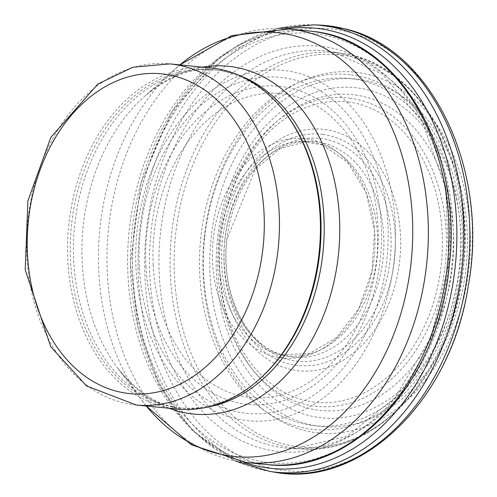 <?xml version="1.0" encoding="UTF-8"?>
<svg xmlns="http://www.w3.org/2000/svg" width="497" height="497" viewBox="0 0 497 497"><rect width="100%" height="100%" fill="white"/><g stroke="black" fill="none" stroke-linecap="round" stroke-linejoin="round"><path stroke-width="0.37" stroke-dasharray="2.48 1.86" d="M218.003 234.143A165.917 121.92 -84.4 0 0 308.507 415.411A165.917 121.92 -84.4 0 0 454.687 295.572A165.917 121.92 -84.4 0 0 385.939 96.468A165.917 121.92 -84.4 0 0 218.003 234.143M211.411 235.572A174.577 128.288 -84.4 0 0 308.668 424.332A174.577 128.288 -84.4 0 0 461.303 295.473A174.577 128.288 -84.4 0 0 386.759 87.528A174.577 128.288 -84.4 0 0 211.411 235.572M139.402 267.995A168.812 124.051 -84.4 0 0 263.528 413.492A168.812 124.051 -84.4 0 0 387.828 247.748A168.812 124.051 -84.4 0 0 282.203 77.582A168.812 124.051 -84.4 0 0 139.402 267.995M145.994 266.566A159.841 117.454 -84.4 0 0 263.367 404.564A159.841 117.454 -84.4 0 0 381.211 247.848A159.841 117.454 -84.4 0 0 281.383 86.521A159.841 117.454 -84.4 0 0 145.994 266.566M177.162 409.05A171.384 125.94 95.6 0 1 68.648 226.129A171.384 125.94 95.6 0 1 210.809 67.934M260.385 378.285A169.955 124.89 95.6 0 1 178.97 407.795A169.955 124.89 95.6 0 1 71.363 226.396A169.955 124.89 95.6 0 1 212.337 69.518A169.955 124.89 95.6 0 1 214.89 69.804A169.955 124.89 95.6 0 1 286.415 114.366M382.522 103.376A158.698 116.621 -84.4 0 0 221.389 233.851A158.698 116.621 -84.4 0 0 307.189 407.969A158.698 116.621 -84.4 0 0 447.443 294.392A158.698 116.621 -84.4 0 0 382.522 103.376M339.289 143.751A111.98 82.285 -84.4 0 0 226.924 238.958A111.98 82.285 -84.4 0 0 289.465 359.878A111.98 82.285 -84.4 0 0 387.275 277.003A111.98 82.285 -84.4 0 0 339.289 143.751M204.23 237.572A181.287 133.215 -84.4 0 0 307.612 431.203A181.287 133.215 -84.4 0 0 464.67 294.131A181.287 133.215 -84.4 0 0 384.659 80.098A181.287 133.215 -84.4 0 0 204.23 237.572M144.726 256.769A222.078 163.196 -84.4 0 0 291.497 471.168A222.078 163.196 -84.4 0 0 469.777 275.754A222.078 163.196 -84.4 0 0 349.534 32.268A222.078 163.196 -84.4 0 0 144.726 256.769M318.496 25.043A224.874 165.246 -84.4 0 0 138.048 259.235A224.874 165.246 -84.4 0 0 274.394 472.15M313.663 24.85A224.538 164.998 -84.4 0 0 132.581 261.702A224.538 164.998 -84.4 0 0 269.616 471.392M286.763 28.801A221.196 162.544 -84.4 0 0 130.481 263.18A221.196 162.544 -84.4 0 0 244.008 462.266M136.016 268.287A176.037 129.363 -84.4 0 0 264.851 420.934A176.037 129.363 -84.4 0 0 395.072 248.929A176.037 129.363 -84.4 0 0 285.62 70.673A176.037 129.363 -84.4 0 0 136.016 268.287M153.182 264.566A152.672 112.192 -84.4 0 0 264.423 397.693A152.672 112.192 -84.4 0 0 377.844 249.183A152.672 112.192 -84.4 0 0 283.483 93.952A152.672 112.192 -84.4 0 0 153.182 264.566M212.685 245.369A110.216 80.992 -84.4 0 0 280.538 357.734A110.216 80.992 -84.4 0 0 372.744 267.56A110.216 80.992 -84.4 0 0 318.608 141.782A110.216 80.992 -84.4 0 0 212.685 245.369M219.357 242.896A107.65 79.11 -84.4 0 0 281.109 354.877A107.65 79.11 -84.4 0 0 374.632 271.94A107.65 79.11 -84.4 0 0 324.69 145.491A107.65 79.11 -84.4 0 0 302.17 141.372A107.65 79.11 -84.4 0 0 219.357 242.896M224.824 240.436A108.346 79.619 -84.4 0 0 285.862 355.939A108.346 79.619 -84.4 0 0 380.379 274.673A108.346 79.619 -84.4 0 0 332.63 146.248A108.346 79.619 -84.4 0 0 307.034 141.254A108.346 79.619 -84.4 0 0 224.824 240.436M136.19 405.005A171.384 125.94 95.6 0 1 27.683 222.084A171.384 125.94 95.6 0 1 169.837 63.889M207.087 407.173A169.955 124.89 95.6 0 1 182.119 408.105A169.955 124.89 95.6 0 1 74.513 226.707A169.955 124.89 95.6 0 1 215.487 69.829A169.955 124.89 95.6 0 1 218.04 70.114A169.955 124.89 95.6 0 1 239.79 75.612M169.11 408.254A174.739 128.406 95.6 0 1 117.534 367.942A174.739 128.406 95.6 0 1 144.304 96.598A174.739 128.406 95.6 0 1 202.757 67.138M146.267 405.999A213.02 156.536 95.6 0 1 141.844 400.352A213.02 156.536 95.6 0 1 174.472 69.561A213.02 156.536 95.6 0 1 179.914 64.883L144.304 96.598C169.228 75.78 192.954 66.859 215.487 69.829L212.337 69.518M246.276 462.508A217.804 160.053 95.6 0 1 108.377 230.049A217.804 160.053 95.6 0 1 289.03 29.006M266.926 464.546A217.804 160.053 95.6 0 1 129.027 232.08A217.804 160.053 95.6 0 1 309.687 31.044M316.129 33.827A215.71 158.512 95.6 0 1 415.709 372.582A215.71 158.512 95.6 0 1 143.298 337.985A215.71 158.512 95.6 0 1 316.129 33.827M322.864 46.532A203.727 149.709 95.6 0 1 416.915 366.463A203.727 149.709 95.6 0 1 159.63 333.785A203.727 149.709 95.6 0 1 322.864 46.532M328.753 51.297A199.558 146.646 95.6 0 1 333.158 51.949A199.558 146.646 95.6 0 1 452.102 263.95A199.558 146.646 95.6 0 1 294.031 448.623A199.558 146.646 95.6 0 1 159.953 238.175A199.558 146.646 95.6 0 1 328.753 51.297M339.314 53.005A198.899 146.161 95.6 0 1 342.085 53.39A198.899 146.161 95.6 0 1 462.26 264.951A198.899 146.161 95.6 0 1 303.071 448.959A198.899 146.161 95.6 0 1 171.167 238.15A198.899 146.161 95.6 0 1 339.314 53.005M341.812 55.111A197.048 144.795 95.6 0 1 432.775 364.556A197.048 144.795 95.6 0 1 183.933 332.947A197.048 144.795 95.6 0 1 341.812 55.111M351.273 74.842A178.336 131.053 95.6 0 1 433.601 354.901A178.336 131.053 95.6 0 1 208.386 326.299A178.336 131.053 95.6 0 1 351.273 74.842M351.857 78.781A174.472 128.207 95.6 0 1 432.396 352.771A174.472 128.207 95.6 0 1 212.064 324.789A174.472 128.207 95.6 0 1 351.857 78.781M349.652 98.126A155.002 113.9 95.6 0 1 421.207 341.538A155.002 113.9 95.6 0 1 225.464 316.676A155.002 113.9 95.6 0 1 349.652 98.126M348.111 101.972A151.02 110.98 95.6 0 1 417.834 339.134A151.02 110.98 95.6 0 1 227.11 314.912A151.02 110.98 95.6 0 1 348.111 101.972M324.852 129.481A121.349 89.174 95.6 0 1 380.876 320.056A121.349 89.174 95.6 0 1 227.62 300.592A121.349 89.174 95.6 0 1 324.852 129.481M322.82 134.42A116.242 85.422 95.6 0 1 376.484 316.962A116.242 85.422 95.6 0 1 229.689 298.318A116.242 85.422 95.6 0 1 322.82 134.42M235.224 460.949L192.438 430.619L159.09 384.666L137.874 327.181L130.438 263.081L140.986 182.946L171.962 111.285L219.562 57.348L277.891 28.372M322.708 145.025L347.614 162.357L365.935 192.184L374.576 230.397L372.017 271.35L358.617 308.966L336.531 337.693L309.37 353.541L281.109 354.877L285.856 355.939C248.5 349.006 219.525 294.957 226.974 239.076L255.228 169.533L279.854 148.87L307.034 141.254L302.17 141.372L322.708 145.025M178.97 407.795L182.119 408.105C159.444 406.614 137.917 393.233 117.534 367.942L146.255 405.999M333.158 51.949L382.615 74.27L422.288 121.746L445.672 188.127L448.772 263.627L430.986 337.059L395.078 397.588L346.9 436.397L294.031 448.623L303.071 448.959C379.503 454.519 453.587 369.855 463.229 268.827C476.785 165.544 420.195 62.989 342.085 53.39L333.158 51.949"/><path stroke-width="0.75" d="M169.837 63.889L210.809 67.934A171.384 125.94 95.6 0 1 213.387 68.226A171.384 125.94 95.6 0 1 285.508 113.154A171.384 125.94 95.6 0 1 259.26 379.292A171.384 125.94 95.6 0 1 177.162 409.05L136.19 405.005L86.497 385.921L50.694 346.657L25.21 269.809L27.894 200.912L50.8 137.42L97.853 84.018L132.879 67.244L169.837 63.889A171.384 125.94 95.6 0 1 172.416 64.181A171.384 125.94 95.6 0 1 278.171 248.568A171.384 125.94 95.6 0 1 136.19 405.005M285.508 113.154L286.415 114.366A169.955 124.89 95.6 0 1 260.385 378.285L259.26 379.292M274.394 472.15A224.874 165.246 -84.4 0 0 466.236 282.569A224.874 165.246 -84.4 0 0 343.452 28.559A224.874 165.246 -84.4 0 0 318.496 25.043L344.558 28.751C432.322 48.079 489.812 170.757 468.211 286.26C451.177 400.333 361.002 488.706 274.394 472.15L269.616 471.392A224.538 164.998 -84.4 0 0 460.62 279.861A224.538 164.998 -84.4 0 0 335.512 27.807A224.538 164.998 -84.4 0 0 313.663 24.85L318.496 25.043M244.008 462.266A221.196 162.544 -84.4 0 0 451.276 292.64A221.196 162.544 -84.4 0 0 328.859 30.305A221.196 162.544 -84.4 0 0 286.763 28.801M163.973 74.109A160.674 118.069 95.6 0 1 238.15 326.436A160.674 118.069 95.6 0 1 35.237 300.666A160.674 118.069 95.6 0 1 163.973 74.109M239.79 75.612A169.955 124.89 95.6 0 1 323.093 251.227A169.955 124.89 95.6 0 1 207.087 407.173M202.757 67.138A174.739 128.406 95.6 0 1 230.633 66.555A174.739 128.406 95.6 0 1 336.034 271.505A174.739 128.406 95.6 0 1 169.11 408.254M146.255 405.999L191.519 444.896L246.276 462.508A217.804 160.053 95.6 0 0 426.706 263.696A217.804 160.053 95.6 0 0 292.311 29.373A217.804 160.053 95.6 0 0 289.03 29.006L231.888 35.585L179.902 64.883A213.02 156.536 95.6 0 1 279.718 32.939A213.02 156.536 95.6 0 1 396.326 327.455A213.02 156.536 95.6 0 1 146.267 405.999M289.03 29.006L309.687 31.044A217.804 160.053 95.6 0 1 312.961 31.41A217.804 160.053 95.6 0 1 447.356 265.733A217.804 160.053 95.6 0 1 266.926 464.546L246.276 462.508M269.616 471.392L235.224 460.949M277.891 28.372L313.657 24.85M309.687 31.044L313.048 31.423C399.569 39.791 463.285 151.573 449.3 265.311C439.516 379.944 353.516 475.728 266.926 464.546"/></g></svg>
